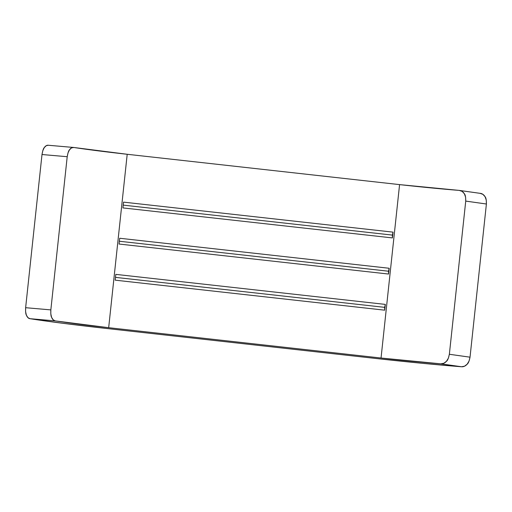 <?xml version="1.0" encoding="UTF-8"?>
<svg xmlns="http://www.w3.org/2000/svg" width="512" height="512" viewBox="0 0 512 512"><rect width="100%" height="100%" fill="white"/><g stroke="black" fill="none" stroke-linecap="round" stroke-linejoin="round"><path stroke-width="0.77" d="M459.27 190.406C461.344 190.554 463.046 191.68 464.378 193.779C465.306 194.72 465.76 197.158 465.734 201.094L486.4 204.006C486.426 200.07 485.978 197.638 485.056 196.691C483.744 194.598 482.08 193.478 480.064 193.338L482.893 194.33L485.056 196.691L486.272 200.083L486.4 204.006L470.029 357.184L449.363 354.272L465.734 201.094L486.4 204.006L470.029 357.184L469.075 361.024L467.162 364.192L464.531 366.202L461.53 366.752A109.062 3.776 6.1 0 1 377.261 358.624L104.89 328.294A109.062 3.776 6.1 0 1 29.926 318.688L27.859 317.581L26.362 315.11L25.6 311.648L25.632 307.699L42.003 154.522L67.206 156.71C67.904 152.851 68.659 150.547 69.485 149.798C70.803 148 72.25 147.226 73.818 147.482A79.981 2.771 -173.9 0 0 127.206 154.278L108.672 327.693A79.981 2.771 6.1 0 1 55.283 320.896L53.12 319.776L51.578 317.299L50.81 313.83L50.842 309.894L67.206 156.71L68.006 152.89L69.485 149.798L71.494 147.898L73.818 147.482L127.206 154.278L399.578 184.614L381.043 358.022L108.672 327.693L127.206 154.278L399.578 184.614A79.981 2.771 -173.9 0 0 459.27 190.406L462.182 191.411L464.378 193.779L465.606 197.178L465.734 201.094L449.363 354.272L448.403 358.118L446.477 361.28L443.808 363.29L440.742 363.821A79.981 2.771 6.1 0 1 381.043 358.022L399.578 184.614L459.27 190.406L480.435 193.382M392.429 237.92L393.05 232.141L123.539 202.131L122.925 207.91L392.429 237.92L122.925 207.91L123.539 202.131L393.05 232.141L392.358 235.091L392.429 237.92L393.05 232.141L392.358 235.091L123.219 205.12L392.358 235.091L392.429 237.92M384.71 310.176L385.325 304.397L115.821 274.381L115.2 280.166L384.71 310.176L115.2 280.166L115.821 274.381L385.325 304.397L384.64 307.347L384.71 310.176L385.325 304.397L384.64 307.347L115.501 277.376L384.64 307.347L384.71 310.176M388.57 274.048L389.184 268.269L119.68 238.253L119.066 244.038L388.57 274.048L119.066 244.038L119.68 238.253L389.184 268.269L388.499 271.219L388.57 274.048L389.184 268.269L388.499 271.219L119.36 241.248L388.499 271.219L388.57 274.048M48.461 145.28C46.963 145.024 45.562 145.805 44.256 147.61C43.443 148.358 42.694 150.662 42.003 154.522L67.206 156.71L50.842 309.894L25.632 307.699C25.491 311.648 25.734 314.118 26.362 315.11C27.238 317.274 28.429 318.464 29.926 318.688L62.566 323.251L104.89 328.294L377.261 358.624L422.016 363.277L461.53 366.752C463.546 366.918 465.421 366.067 467.162 364.192C468.262 363.392 469.222 361.062 470.029 357.184L449.363 354.272C448.55 358.15 447.59 360.486 446.477 361.28C444.723 363.155 442.81 364 440.742 363.821L461.53 366.752L440.742 363.821L381.043 358.022L108.672 327.693L55.283 320.896C53.709 320.666 52.474 319.469 51.578 317.299C50.944 316.314 50.694 313.843 50.842 309.894L25.632 307.699L42.003 154.522L42.797 150.707L44.256 147.61L46.221 145.702L48.23 145.248L73.818 147.482M29.926 318.688L55.283 320.896L29.926 318.688"/></g></svg>
